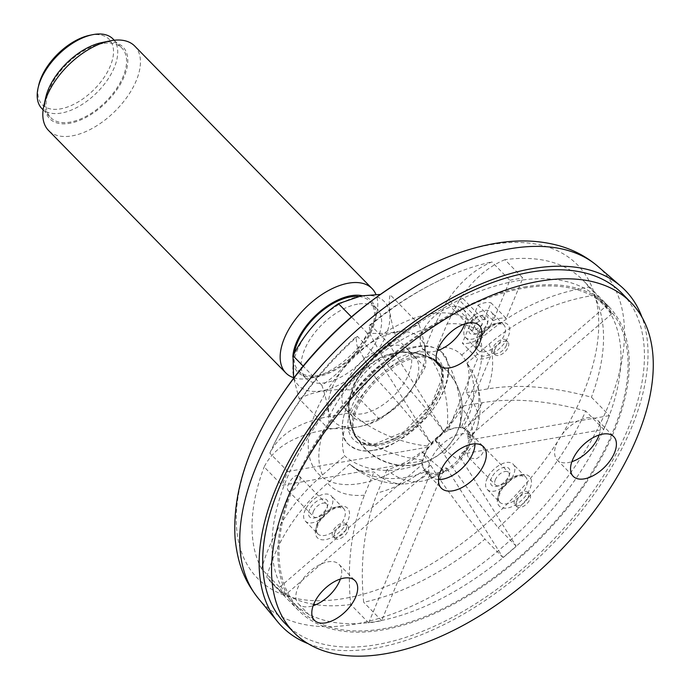 <?xml version="1.0" encoding="UTF-8"?>
<svg xmlns="http://www.w3.org/2000/svg" width="690" height="690" viewBox="0 0 690 690"><rect width="100%" height="100%" fill="white"/><g stroke="black" fill="none" stroke-linecap="round" stroke-linejoin="round"><path stroke-width="0.52" stroke-dasharray="3.45 2.59" d="M373.911 450.165C387.038 449.759 404.849 438.435 427.326 416.199C448.664 392.696 453.735 361.638 442.264 352.685C434.286 346.337 425.73 344.319 416.588 346.622C403.4 347.027 385.538 358.412 363 380.785C341.628 404.435 336.798 435.485 348.398 444.282C356.359 450.475 364.855 452.442 373.911 450.165A65.567 35.431 -44.1 0 1 348.441 444.325A65.567 35.431 -44.1 0 1 370.789 373.161A65.567 35.431 -44.1 0 1 442.618 353.064A65.567 35.431 -44.1 0 1 434.183 407.695A65.567 35.431 -44.1 0 1 373.911 450.165M308.232 643.727A240.249 130.496 135.6 0 0 375.386 648.108A240.249 130.496 135.6 0 0 579.402 513.662A240.249 130.496 135.6 0 0 641.959 317.124M285.013 623.389A235.842 128.107 135.6 0 0 376.818 644.624A235.842 128.107 135.6 0 0 593.504 490.806A235.842 128.107 135.6 0 0 622.121 293.466M416.501 357.731A55.623 30.058 -44.1 0 1 434.743 360.059A55.623 30.058 -44.1 0 1 438.245 362.837A55.623 30.058 -44.1 0 1 419.141 423.056A55.623 30.058 -44.1 0 1 358.352 440.255A55.623 30.058 -44.1 0 1 355.686 436.675A55.623 30.058 -44.1 0 1 367.623 390.704A55.623 30.058 -44.1 0 1 416.501 357.731M438.314 444.067A1.087 0.587 135.9 0 0 439.478 443.066A1.087 0.587 135.9 0 0 439.03 442.35A1.087 0.587 135.9 0 0 437.865 443.351A1.087 0.587 135.9 0 0 438.314 444.067M397.906 352.814A43.142 23.434 135.6 0 0 349.114 402.796A43.142 23.434 135.6 0 0 353.038 417.053A43.142 23.434 135.6 0 0 400.26 403.624A43.142 23.434 135.6 0 0 414.699 356.704A43.142 23.434 135.6 0 0 400.536 352.469A43.142 23.434 135.6 0 0 397.906 352.814M390.825 345.578A43.142 23.434 135.6 0 0 351.193 373.713A43.142 23.434 135.6 0 0 345.957 409.808A43.142 23.434 135.6 0 0 393.179 396.388A43.142 23.434 135.6 0 0 407.618 349.468A43.142 23.434 135.6 0 0 390.825 345.578M396.31 332.27A59.996 32.594 135.6 0 0 328.785 399.363A59.996 32.594 135.6 0 0 382.113 416.795A59.996 32.594 135.6 0 0 424.79 359.913A59.996 32.594 135.6 0 0 396.31 332.27M328.078 428.404C349.476 429.646 366.675 426.653 379.698 419.425C398.958 406.341 414.104 388.97 425.135 367.322C427.231 357.213 425.169 342.835 418.951 324.188C405.936 331.416 388.729 334.409 367.33 333.158C356.376 354.738 341.231 372.1 321.894 385.27C328.104 403.857 330.165 418.235 328.078 428.404L299.201 398.898L293.638 378.206M321.894 385.27L303.152 366.114M367.33 333.158L351.365 316.839M379.698 419.425L350.813 389.919C329.492 388.66 312.285 391.653 299.201 398.898M425.135 367.322L396.25 337.815C376.99 350.899 361.845 368.27 350.813 389.919M418.951 324.188L390.074 294.673C387.978 304.782 390.031 319.16 396.25 337.815M360.887 296.07A59.996 32.594 135.6 0 0 293.095 373.825A59.996 32.594 135.6 0 0 370.107 360.43A59.996 32.594 135.6 0 0 360.887 296.07M357.558 304.152A49.766 27.031 135.6 0 0 311.837 336.608A49.766 27.031 135.6 0 0 305.799 378.249A49.766 27.031 135.6 0 0 360.266 362.759A49.766 27.031 135.6 0 0 376.93 308.637A49.766 27.031 135.6 0 0 357.558 304.152M294.354 353.245A49.766 27.031 135.6 0 0 298.71 371.004A49.766 27.031 135.6 0 0 353.185 355.523A49.766 27.031 135.6 0 0 369.84 301.401A49.766 27.031 135.6 0 0 358.274 296.476M292.827 356.903A51.267 27.85 135.6 0 0 318.935 376.421A51.267 27.85 135.6 0 0 374.825 321.73A51.267 27.85 135.6 0 0 362.25 295.743M293.535 377.68A60.315 32.766 135.6 0 0 310.914 378.094A60.315 32.766 135.6 0 0 376.662 313.752A60.315 32.766 135.6 0 0 375.955 294.509M134.74 46.075A60.315 32.766 -44.4 0 1 127.426 96.548A60.315 32.766 -44.4 0 1 72.002 135.887A60.315 32.766 -44.4 0 1 48.524 130.453M101.663 42.616A51.267 27.85 -44.4 0 1 124.605 75.521A51.267 27.85 -44.4 0 1 69.638 123.312A51.267 27.85 -44.4 0 1 45.782 97.307M102.517 43.548A49.766 27.031 135.6 0 0 56.796 76.004A49.766 27.031 135.6 0 0 50.758 117.645A49.766 27.031 135.6 0 0 105.225 102.154A49.766 27.031 135.6 0 0 121.888 48.033A49.766 27.031 135.6 0 0 102.517 43.548M113.031 38.985A49.766 27.031 -44.4 0 1 106.993 80.618A49.766 27.031 -44.4 0 1 61.272 113.074A49.766 27.031 -44.4 0 1 41.9 108.597M89.683 35.302A46.748 25.392 -44.4 0 1 110.598 65.309A46.748 25.392 -44.4 0 1 60.479 108.882A46.748 25.392 -44.4 0 1 38.726 85.172M464.706 323.964A28.35 15.396 135.6 0 0 463.37 309.327A28.35 15.396 135.6 0 0 432.337 318.15A28.35 15.396 135.6 0 0 422.849 348.985A28.35 15.396 135.6 0 0 432.087 351.771A28.35 15.396 135.6 0 0 437.451 350.632M599.136 435.002A28.35 15.396 135.6 0 0 597.799 420.365A28.35 15.396 135.6 0 0 566.766 429.189A28.35 15.396 135.6 0 0 557.27 460.023A28.35 15.396 135.6 0 0 566.516 462.809A28.35 15.396 135.6 0 0 571.872 461.679M425.497 452.95A29.558 16.051 135.6 0 0 425.359 471.865A29.558 16.051 135.6 0 0 457.712 462.662A29.558 16.051 135.6 0 0 467.604 430.517A29.558 16.051 135.6 0 0 446.628 431.276A29.558 16.051 135.6 0 0 425.497 452.95M340.403 579.022A28.35 15.396 135.6 0 0 339.066 564.386A28.35 15.396 135.6 0 0 308.033 573.209A28.35 15.396 135.6 0 0 298.546 604.043A28.35 15.396 135.6 0 0 307.783 606.829A28.35 15.396 135.6 0 0 313.148 605.699M293.397 464.025A215.634 117.128 135.6 0 0 292.37 602.016A215.634 117.128 135.6 0 0 528.402 534.897A215.634 117.128 135.6 0 0 600.593 300.366A215.634 117.128 135.6 0 0 447.568 305.894A215.634 117.128 135.6 0 0 293.397 464.025M305.429 509.556A18.095 9.833 135.6 0 0 305.342 521.14A18.095 9.833 135.6 0 0 325.145 515.508A18.095 9.833 135.6 0 0 331.209 495.825A18.095 9.833 135.6 0 0 318.366 496.291A18.095 9.833 135.6 0 0 305.429 509.556M309.707 509.203A12.066 6.555 135.6 0 0 314.666 517.948A12.066 6.555 135.6 0 0 327.81 505.08A12.066 6.555 135.6 0 0 321.695 499.06A12.066 6.555 135.6 0 0 309.707 509.203M313.622 510.833A9.048 4.916 135.6 0 0 313.156 516.051A9.048 4.916 135.6 0 0 313.579 516.62A9.048 4.916 135.6 0 0 317.34 517.388A9.048 4.916 135.6 0 0 327.198 507.736A9.048 4.916 135.6 0 0 326.508 503.967A9.048 4.916 135.6 0 0 320.091 504.2A9.048 4.916 135.6 0 0 313.622 510.833M465.595 325.878A18.095 9.833 135.6 0 0 465.509 337.453A18.095 9.833 135.6 0 0 485.311 331.821A18.095 9.833 135.6 0 0 491.375 312.147A18.095 9.833 135.6 0 0 478.532 312.605A18.095 9.833 135.6 0 0 465.595 325.878M469.873 325.516A12.066 6.555 135.6 0 0 474.832 334.262A12.066 6.555 135.6 0 0 487.977 321.393A12.066 6.555 135.6 0 0 481.861 315.382A12.066 6.555 135.6 0 0 469.873 325.516M473.789 327.146A9.048 4.916 135.6 0 0 473.745 332.942A9.048 4.916 135.6 0 0 477.506 333.71A9.048 4.916 135.6 0 0 485.941 327.31A9.048 4.916 135.6 0 0 487.364 324.059A9.048 4.916 135.6 0 0 486.674 320.281A9.048 4.916 135.6 0 0 480.257 320.514A9.048 4.916 135.6 0 0 473.789 327.146M487.382 477.929A18.095 9.833 135.6 0 0 487.295 489.503A18.095 9.833 135.6 0 0 507.098 483.871A18.095 9.833 135.6 0 0 513.162 464.189A18.095 9.833 135.6 0 0 500.319 464.655A18.095 9.833 135.6 0 0 487.382 477.929M491.659 477.566A12.066 6.555 135.6 0 0 496.619 486.312A12.066 6.555 135.6 0 0 509.763 473.443A12.066 6.555 135.6 0 0 503.648 467.423A12.066 6.555 135.6 0 0 491.659 477.566M495.575 479.196A9.048 4.916 135.6 0 0 495.532 484.984A9.048 4.916 135.6 0 0 499.293 485.76A9.048 4.916 135.6 0 0 501.811 484.829A9.048 4.916 135.6 0 0 509.151 476.109A9.048 4.916 135.6 0 0 508.461 472.331A9.048 4.916 135.6 0 0 502.044 472.564A9.048 4.916 135.6 0 0 495.575 479.196M300.478 471.27A215.634 117.128 135.6 0 0 299.451 609.253A215.634 117.128 135.6 0 0 535.492 542.142A215.634 117.128 135.6 0 0 607.683 307.602A215.634 117.128 135.6 0 0 454.65 313.139A215.634 117.128 135.6 0 0 300.478 471.27M524.227 286.988A217.143 117.947 -44.4 0 1 608.761 306.55A217.143 117.947 -44.4 0 1 536.061 542.728A217.143 117.947 -44.4 0 1 298.373 610.305A217.143 117.947 -44.4 0 1 324.723 428.619A217.143 117.947 -44.4 0 1 524.227 286.988M476.35 458.816C483.095 454.96 485.07 450.544 482.267 445.568C477.075 439.314 462.99 452.606 469.036 457.91L476.35 458.816M585.741 411.042C547.222 400.424 512.705 397.638 482.207 402.684L460.437 406.462A78.134 42.444 -44.4 0 1 435.166 440.16L443.799 453.873C456.038 473.211 474.168 497.844 498.163 527.772A217.143 117.947 -44.4 0 0 585.741 411.042L603.724 429.413L463.145 453.856L462.084 452.769A28.652 15.559 -44.4 0 1 459.333 456.452A77.927 7.633 -130.7 0 1 459.35 458.893A78.41 78.41 0 0 0 469.821 444.679A77.927 40.546 22.4 0 0 460.437 406.462M435.166 440.16A77.927 7.633 -130.7 0 0 459.35 458.893M462.084 452.769A77.927 40.546 22.4 0 0 469.821 444.679M438.521 479.524A28.652 15.559 -44.4 0 1 431.319 476.661A28.652 15.559 -44.4 0 1 434.795 452.683A28.652 15.559 -44.4 0 1 461.118 434.001A28.652 15.559 -44.4 0 1 472.27 436.58A28.652 15.559 -44.4 0 1 474.979 443.843M459.333 456.452L460.385 457.53A28.652 15.559 -44.4 0 1 447.198 468.889L446.137 467.811A28.652 15.559 -44.4 0 1 442.316 469.795L443.377 470.882A28.652 15.559 -44.4 0 1 430.413 473.133L429.353 472.046A28.652 15.559 -44.4 0 1 426.713 471.184L427.766 472.27A28.652 15.559 -44.4 0 1 425.299 470.502A28.652 15.559 -44.4 0 1 422.625 464.094L421.564 463.016A28.652 15.559 -44.4 0 1 421.65 459.807L422.711 460.886A28.652 15.559 -44.4 0 1 428.404 447.077L427.343 445.99A28.652 15.559 -44.4 0 1 430.103 442.316L431.155 443.403A28.652 15.559 -44.4 0 1 444.351 432.044L443.291 430.957A28.652 15.559 -44.4 0 1 447.111 428.973L448.172 430.051A28.652 15.559 -44.4 0 1 455.098 427.843A28.652 15.559 -44.4 0 1 461.136 427.8L460.075 426.713A28.652 15.559 -44.4 0 1 462.723 427.584L463.775 428.663A28.652 15.559 -44.4 0 1 466.25 430.422A28.652 15.559 -44.4 0 1 468.915 436.83L467.863 435.752A28.652 15.559 -44.4 0 1 467.777 438.961L468.838 440.048A28.652 15.559 -44.4 0 1 463.145 453.856M460.075 426.713A77.927 51.345 -99.9 0 0 437.495 347.139L447.051 323.955L459.324 300.124L482.396 323.696L475.307 340.886L490.538 356.454A25.634 13.921 -44.4 0 1 477.575 358.705L448.172 430.051M490.538 356.454L461.136 427.8M475.307 340.886A25.634 13.921 -44.4 0 1 462.343 343.146L477.575 358.705M467.863 435.752A77.927 64.981 -32.2 0 0 475.289 378.094A77.927 64.981 -32.2 0 0 466.871 363.233A78.134 42.444 -44.4 0 1 466.13 392.653A77.927 40.546 -157.6 0 1 477.627 425.739A77.927 40.546 -157.6 0 1 467.777 438.961M466.13 392.653L487.899 388.875C518.432 383.83 552.949 386.616 591.434 397.233L609.417 415.604A217.143 117.947 -44.4 0 1 603.724 429.413M463.775 428.663L606.829 305.489A217.143 117.947 -44.4 0 1 611.97 313.657L593.986 295.286C555.045 301.547 520.053 317.84 489.02 344.163L466.871 363.233M437.495 347.139A78.134 42.444 -44.4 0 1 461.731 355.057A77.927 64.981 147.8 0 1 462.723 427.584M461.731 355.057L483.871 335.987C514.947 309.655 549.939 293.362 588.846 287.118L606.829 305.489M443.291 430.957A77.927 7.633 -130.7 0 0 389.522 367.615A78.134 42.444 -44.4 0 1 424.531 349.39A77.927 51.345 80.1 0 1 447.111 428.973M424.531 349.39L434.088 326.206L446.361 302.375L469.433 325.947L462.343 343.146M431.155 443.403L375.403 354.789A217.143 117.947 -44.4 0 1 388.591 343.43L370.616 325.059L369.176 325.507L370.176 334.374L380.889 353.892L389.522 367.615M427.343 445.99A77.927 40.546 -157.6 0 1 351.055 412.663A78.134 42.444 -44.4 0 1 376.326 378.974A77.927 7.633 49.3 0 1 430.103 442.316M376.326 378.974L367.692 365.252L357.032 345.837L355.928 336.927L357.42 336.418L375.403 354.789M422.711 460.886L282.132 485.329A217.143 117.947 -44.4 0 1 287.825 471.511L269.842 453.14C279.398 434.165 299.21 421.935 329.285 416.45L351.055 412.663M421.564 463.016A77.927 64.981 147.8 0 1 344.62 455.9A78.134 42.444 -44.4 0 1 345.362 426.472A77.927 40.546 22.4 0 0 421.65 459.807M345.362 426.472L323.593 430.258C293.5 435.752 273.689 447.991 264.149 466.957L282.132 485.329M427.766 472.27L284.72 595.444A217.143 117.947 -44.4 0 1 279.579 587.276L261.596 568.905C271.575 533.034 291.87 501.725 322.471 474.97L344.62 455.9M429.353 472.046A77.927 51.345 80.1 0 1 403.676 483.975A77.927 51.345 80.1 0 1 373.997 471.986A78.134 42.444 -44.4 0 1 351.624 465.793A78.134 42.444 -44.4 0 1 349.761 464.068A77.927 64.981 -32.2 0 0 426.713 471.184M349.761 464.068L327.621 483.138C296.985 509.927 276.699 541.245 266.745 577.073L284.72 595.444M443.377 470.882L381.648 620.638A217.143 117.947 -44.4 0 1 368.684 622.889L350.71 604.518C346.777 564.11 351.357 527.66 364.441 495.179L373.997 471.986M446.137 467.811A77.927 7.633 49.3 0 1 446.033 470.364A77.927 7.633 49.3 0 1 421.97 451.519A78.134 42.444 -44.4 0 1 386.961 469.735A77.927 51.345 -99.9 0 0 426.584 479.99A77.927 51.345 -99.9 0 0 442.316 469.795M386.961 469.735L377.404 492.919C364.311 525.444 359.74 561.893 363.673 602.266A217.143 117.947 -44.4 0 0 484.975 539.132C460.955 509.177 442.833 484.544 430.603 465.233L421.97 451.519M482.396 323.696A9.048 4.916 -44.4 0 1 470.2 329.32A9.048 4.916 -44.4 0 1 469.433 325.947M460.385 457.53L516.146 546.144A217.143 117.947 -44.4 0 1 502.95 557.503L447.198 468.889M502.95 557.503L484.975 539.132M516.146 546.144L498.163 527.772M468.838 440.048L609.417 415.604M593.986 295.286A217.143 117.947 -44.4 0 1 591.434 397.233M611.97 313.657L468.915 436.83M504.882 259.673C488.046 266.737 473.538 279.183 461.368 297.011L483.906 320.031L490.987 302.841L506.219 318.401L522.856 278.044L504.882 259.673A217.143 117.947 -44.4 0 1 582.99 280.218A217.143 117.947 -44.4 0 1 588.846 287.118M459.324 300.124L461.368 297.011M478.023 305.092L493.255 320.66L509.893 280.295L491.918 261.924C474.927 269.117 460.428 281.563 448.405 299.262L470.942 322.29L478.023 305.092A25.634 13.921 -44.4 0 1 490.987 302.841M493.255 320.66A25.634 13.921 -44.4 0 1 506.219 318.401M470.942 322.29A9.048 4.916 -44.4 0 1 483.138 316.658A9.048 4.916 -44.4 0 1 483.906 320.031M509.893 280.295A217.143 117.947 -44.4 0 1 516.431 279.027A217.143 117.947 -44.4 0 1 522.856 278.044M448.405 299.262L446.361 302.375M370.616 325.059A217.143 117.947 -44.4 0 1 444.257 278.156A217.143 117.947 -44.4 0 1 491.918 261.924M388.591 343.43L444.351 432.044M269.842 453.14A217.143 117.947 -44.4 0 1 273.542 445.231A217.143 117.947 -44.4 0 1 357.42 336.418M287.825 471.511L428.404 447.077M287.92 490.271L288.291 490.78C291.654 495.023 303.54 479.895 299.288 476.152C295.743 471.796 284.927 485.605 287.92 490.271M261.596 568.905A217.143 117.947 -44.4 0 1 264.149 466.957M279.579 587.276L422.625 464.094M350.71 604.518A217.143 117.947 -44.4 0 1 315.891 604.656M313.674 604.311A217.143 117.947 -44.4 0 1 272.602 583.973A217.143 117.947 -44.4 0 1 266.745 577.073M368.684 622.889L430.413 473.133M381.648 620.638L363.673 602.266M334.874 532.551A9.048 4.916 135.6 0 0 334.831 538.338A9.048 4.916 135.6 0 0 344.733 535.518A9.048 4.916 135.6 0 0 347.769 525.685A9.048 4.916 135.6 0 0 341.343 525.909A9.048 4.916 135.6 0 0 334.874 532.551M346.233 529.032A9.048 4.916 -44.4 0 1 339.799 536.121A9.048 4.916 -44.4 0 1 333.063 536.527A9.048 4.916 -44.4 0 1 333.106 530.739A9.048 4.916 -44.4 0 1 339.575 524.107A9.048 4.916 -44.4 0 1 345.992 523.874A9.048 4.916 -44.4 0 1 346.233 529.032M495.041 348.864A9.048 4.916 135.6 0 0 494.997 354.651A9.048 4.916 135.6 0 0 504.899 351.84A9.048 4.916 135.6 0 0 507.926 341.998A9.048 4.916 135.6 0 0 501.509 342.231A9.048 4.916 135.6 0 0 495.041 348.864M506.4 345.354A9.048 4.916 -44.4 0 1 499.965 352.435A9.048 4.916 -44.4 0 1 493.229 352.849A9.048 4.916 -44.4 0 1 493.272 347.053A9.048 4.916 -44.4 0 1 499.741 340.42A9.048 4.916 -44.4 0 1 506.158 340.187A9.048 4.916 -44.4 0 1 506.4 345.354M516.827 500.914A9.048 4.916 135.6 0 0 516.784 506.702A9.048 4.916 135.6 0 0 526.686 503.89A9.048 4.916 135.6 0 0 529.713 494.049A9.048 4.916 135.6 0 0 523.296 494.282A9.048 4.916 135.6 0 0 516.827 500.914M528.186 497.404A9.048 4.916 -44.4 0 1 521.752 504.485A9.048 4.916 -44.4 0 1 515.016 504.899A9.048 4.916 -44.4 0 1 515.059 499.103A9.048 4.916 -44.4 0 1 521.528 492.47A9.048 4.916 -44.4 0 1 527.945 492.237A9.048 4.916 -44.4 0 1 528.186 497.404M430.06 313.941A107.364 58.322 -44.4 0 1 446.559 429.111A107.364 58.322 -44.4 0 1 308.74 453.071A107.364 58.322 -44.4 0 1 430.06 313.941M417.278 271.412A223.957 121.647 -44.4 0 1 490.383 244.769A223.957 121.647 -44.4 0 1 578.781 403.443A223.957 121.647 -44.4 0 1 325.163 600.585A223.957 121.647 -44.4 0 1 267.375 418.114M597.747 266.262A237.696 129.108 -44.4 0 1 576.09 464.905A237.696 129.108 -44.4 0 1 354.781 624.183A237.696 129.108 -44.4 0 1 258.336 598.428M376.162 444.696A58.641 31.688 -44.1 0 1 351.969 406.143A58.641 31.688 -44.1 0 1 414.69 352.469A58.641 31.688 -44.1 0 1 438.883 391.032A58.641 31.688 -44.1 0 1 376.162 444.696M415.449 356.635A55.631 30.067 -44.1 0 1 437.193 361.741A55.631 30.067 -44.1 0 1 418.097 421.97A55.631 30.067 -44.1 0 1 357.291 439.168A55.631 30.067 -44.1 0 1 364.208 392.817A55.631 30.067 -44.1 0 1 415.449 356.635M477.618 340.532A21.114 11.471 135.6 0 0 492.996 353.237A21.114 11.471 135.6 0 0 507.21 324.067A21.114 11.471 135.6 0 0 477.618 340.532M499.405 492.582A21.114 11.471 135.6 0 0 514.783 505.287A21.114 11.471 135.6 0 0 528.997 476.117A21.114 11.471 135.6 0 0 499.405 492.582M317.452 524.219A21.114 11.471 135.6 0 0 332.83 536.915A21.114 11.471 135.6 0 0 347.044 507.745A21.114 11.471 135.6 0 0 317.452 524.219M317.823 522.226A18.095 9.833 135.6 0 0 317.736 533.81A18.095 9.833 135.6 0 0 337.548 528.178A18.095 9.833 135.6 0 0 343.603 508.495A18.095 9.833 135.6 0 0 330.76 508.961A18.095 9.833 135.6 0 0 317.823 522.226M477.989 338.548A18.095 9.833 135.6 0 0 477.903 350.123A18.095 9.833 135.6 0 0 497.714 344.491A18.095 9.833 135.6 0 0 503.769 324.809A18.095 9.833 135.6 0 0 490.926 325.275A18.095 9.833 135.6 0 0 477.989 338.548M499.776 490.599A18.095 9.833 135.6 0 0 499.689 502.173A18.095 9.833 135.6 0 0 519.501 496.541A18.095 9.833 135.6 0 0 525.556 476.859A18.095 9.833 135.6 0 0 512.713 477.325A18.095 9.833 135.6 0 0 499.776 490.599M482.207 402.684A107.364 58.322 -44.4 0 1 443.799 453.873M489.02 344.163A107.364 58.322 -44.4 0 1 487.899 388.875M447.051 323.955A107.364 58.322 -44.4 0 1 483.871 335.987M380.889 353.892A107.364 58.322 -44.4 0 1 434.088 326.206M329.285 416.45A107.364 58.322 -44.4 0 1 367.692 365.252M322.471 474.97A107.364 58.322 -44.4 0 1 323.593 430.258M364.441 495.179A107.364 58.322 -44.4 0 1 327.621 483.138M430.603 465.233A107.364 58.322 -44.4 0 1 377.404 492.919M438.245 362.837L437.193 361.741L440.349 366.787L441.548 371.798L441.307 379.888L432 402.856L404.185 431.664L375.334 443.851L367.166 443.834L362.198 442.471L357.291 439.168L358.352 440.255M355.686 436.675C336.09 403.995 358.602 357.886 395.862 352.866C409.67 350.615 422.634 353.013 434.743 360.059M415.285 464.577C388.487 469.812 359.671 452.459 351.779 426.256C347.484 412.396 348.234 398.846 354.022 385.606C360.154 372.298 370.116 362.673 383.899 356.73C421.875 338.971 469.234 375.714 461.368 417.019C459.989 426.437 456.513 434.95 450.932 442.557C441.962 454.434 430.077 461.774 415.285 464.577M349.114 402.796A56.701 56.701 0 0 0 403.012 465.603A56.701 56.701 0 0 0 462.162 407.712A56.701 56.701 0 0 0 400.536 352.469M345.957 409.808L353.038 417.053M407.618 349.468L414.699 356.704M298.71 371.004L305.799 378.249M369.84 301.401L376.93 308.637M374.825 321.73L376.662 313.752M318.935 376.421L310.914 378.094M43.116 109.839L50.758 117.645M114.247 40.227L121.888 48.033M422.849 348.985L438.788 365.269M463.37 309.327L479.309 325.611M305.342 521.14L317.736 533.81C317.693 532.447 314.761 534.31 318.392 523.727C321.54 517.336 326.87 512.273 334.409 508.547L338.98 507.331L343.603 508.495L331.209 495.825M465.509 337.453L477.903 350.123C477.851 348.761 474.927 350.623 478.558 340.049C481.698 333.649 487.036 328.587 494.575 324.861L499.146 323.645L503.769 324.809L491.375 312.147M487.295 489.503L499.689 502.173C499.638 500.811 496.714 502.674 500.345 492.099C503.484 485.7 508.823 480.637 516.353 476.911L520.933 475.695L525.556 476.859L513.162 464.189M327.198 507.736L327.81 505.08M317.34 517.388L314.666 517.948M487.364 324.059L487.977 321.393M477.506 333.71L474.832 334.262M509.151 476.109L509.763 473.443M499.293 485.76L496.619 486.312M298.546 604.043L314.485 620.336M339.066 564.386L355.005 580.678M425.359 471.865L441.298 488.149M467.604 430.517L483.543 446.801M557.27 460.023L573.209 476.316M597.799 420.365L613.738 436.658M292.37 602.016L299.451 609.253M600.593 300.366L607.683 307.602M469.036 457.91L495.532 484.984M482.267 445.559L508.461 472.331M472.27 436.58L466.25 430.422M431.319 476.661L425.299 470.502M477.627 425.739A78.41 78.41 0 0 0 475.289 378.094M351.624 465.793A78.41 78.41 0 0 0 403.676 483.975M426.584 479.99A78.41 78.41 0 0 0 446.033 470.364M470.2 329.32L473.745 332.942M483.138 316.658L486.674 320.281M369.176 325.516C392.481 306.334 417.51 290.55 444.257 278.156M273.542 445.231C293.733 404.383 321.195 368.288 355.928 336.927M288.291 490.78L313.579 516.62M299.288 476.143L326.508 503.967M608.761 306.55L582.99 280.218M298.373 610.305L272.602 583.973M333.063 536.527L334.831 538.338M345.992 523.874L347.769 525.685M493.229 352.849L494.997 354.651M506.158 340.187L507.926 341.998M515.016 504.899L516.784 506.702M527.945 492.237L529.713 494.049"/><path stroke-width="1.03" d="M641.959 317.124A240.249 130.496 135.6 0 0 620.966 286.341A240.249 130.496 135.6 0 0 362.293 365.165A240.249 130.496 135.6 0 0 277.906 622.078A240.249 130.496 135.6 0 0 308.232 643.727M630.979 302.522L622.121 293.466A235.842 128.107 135.6 0 0 454.753 299.52A235.842 128.107 135.6 0 0 286.134 472.469A235.842 128.107 135.6 0 0 285.013 623.389L293.862 632.437A235.842 128.107 135.6 0 0 552.026 559.029A235.842 128.107 135.6 0 0 630.979 302.522A235.842 128.107 135.6 0 0 463.611 308.568A235.842 128.107 135.6 0 0 294.992 481.517A235.842 128.107 135.6 0 0 293.862 632.437M303.152 366.114L293.017 355.755C303.98 334.184 319.125 316.814 338.454 303.652L351.365 316.839M293.638 378.206L293.017 355.755M380.13 294.44L361.103 295.932L338.454 303.652M358.274 296.476A49.766 27.031 135.6 0 0 350.468 296.916A49.766 27.031 135.6 0 0 294.354 353.245M362.25 295.743A51.267 27.85 135.6 0 0 350.96 295.725A51.267 27.85 135.6 0 0 292.827 356.903M375.955 294.509A60.315 32.766 135.6 0 0 372.074 288.584A60.315 32.766 135.6 0 0 348.597 283.15A60.315 32.766 135.6 0 0 293.172 322.497A60.315 32.766 135.6 0 0 285.858 372.962A60.315 32.766 135.6 0 0 293.535 377.68M285.858 372.962L48.524 130.453A60.315 32.766 -44.4 0 1 43.936 105.285A60.315 32.766 -44.4 0 1 109.684 40.943A60.315 32.766 -44.4 0 1 111.263 40.641A60.315 32.766 -44.4 0 1 134.74 46.075L372.074 288.584M43.936 105.285L45.782 97.307A51.267 27.85 -44.4 0 1 101.663 42.616L109.684 40.943M43.116 109.839L41.9 108.597A49.766 27.031 -44.4 0 1 38.114 87.828A49.766 27.031 -44.4 0 1 92.356 34.75A49.766 27.031 -44.4 0 1 93.659 34.5A49.766 27.031 -44.4 0 1 113.031 38.985L114.247 40.227M38.114 87.828L38.726 85.172A46.748 25.392 -44.4 0 1 89.683 35.302L92.356 34.75M448.026 368.055A28.35 15.396 135.6 0 0 475.168 350.304A28.35 15.396 135.6 0 0 479.309 325.611A28.35 15.396 135.6 0 0 448.276 334.434A28.35 15.396 135.6 0 0 438.788 365.269A28.35 15.396 135.6 0 0 448.026 368.055M441.436 469.234A29.558 16.051 135.6 0 0 441.298 488.149A29.558 16.051 135.6 0 0 473.651 478.946A29.558 16.051 135.6 0 0 483.543 446.801A29.558 16.051 135.6 0 0 462.567 447.56A29.558 16.051 135.6 0 0 441.436 469.234M582.455 479.102A28.35 15.396 135.6 0 0 609.598 461.351A28.35 15.396 135.6 0 0 613.738 436.658A28.35 15.396 135.6 0 0 582.705 445.481A28.35 15.396 135.6 0 0 573.209 476.316A28.35 15.396 135.6 0 0 582.455 479.102M323.722 623.122A28.35 15.396 135.6 0 0 350.865 605.372A28.35 15.396 135.6 0 0 355.005 580.678A28.35 15.396 135.6 0 0 323.972 589.502A28.35 15.396 135.6 0 0 314.485 620.336A28.35 15.396 135.6 0 0 323.722 623.122M437.451 350.632A28.35 15.396 135.6 0 0 464.706 323.964M571.872 461.679A28.35 15.396 135.6 0 0 599.136 435.002M313.148 605.699A28.35 15.396 135.6 0 0 340.403 579.022M474.979 443.843A28.652 15.559 -44.4 0 1 462.68 467.742A28.652 15.559 -44.4 0 1 438.521 479.524M315.891 604.656A217.143 117.947 -44.4 0 1 313.674 604.311M417.278 271.412C352.806 307.464 302.832 356.368 267.375 418.114A223.957 121.647 -44.4 0 1 417.278 271.412C443.273 257.37 468.881 248.098 494.109 243.596C517.112 239.473 538.718 240.163 558.934 245.674C573.537 249.771 586.474 256.628 597.747 266.262L620.966 286.341M267.375 418.114C243.398 460.101 232.642 500.319 235.126 538.778C238.033 566.369 245.502 581.972 258.336 598.428A237.696 129.108 -44.4 0 1 294.087 399.657A237.696 129.108 -44.4 0 1 509.479 248.857A237.696 129.108 -44.4 0 1 597.747 266.262M258.336 598.428L277.906 622.078"/></g></svg>
